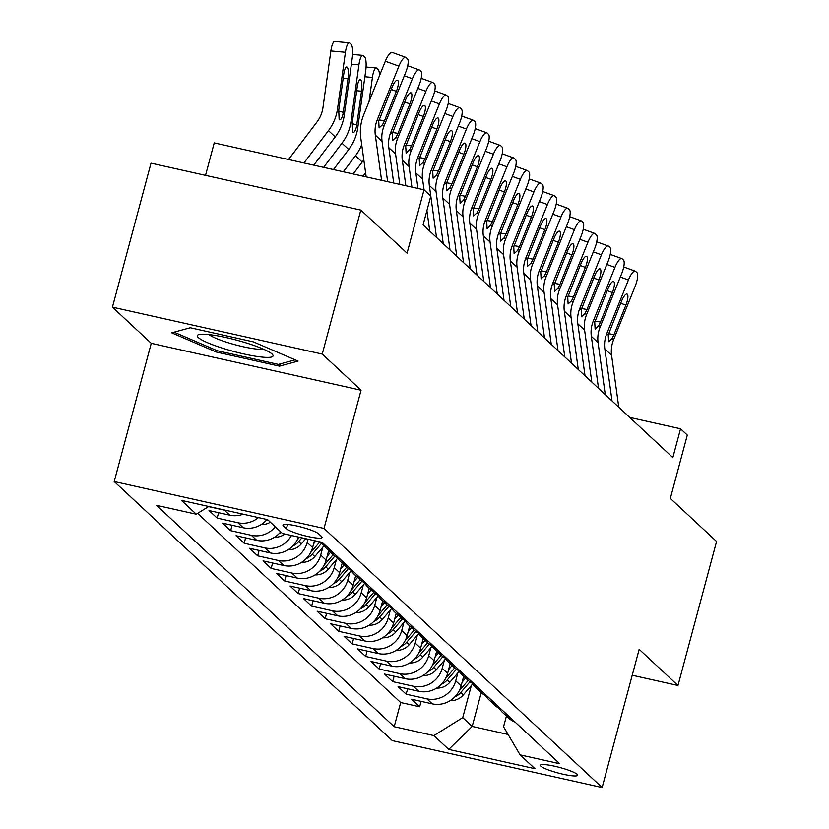 <?xml version="1.0" encoding="UTF-8"?>
<svg xmlns="http://www.w3.org/2000/svg" width="829" height="829" viewBox="0 0 829 829"><rect width="100%" height="100%" fill="white"/><g stroke="black" fill="none" stroke-linecap="round" stroke-linejoin="round"><path stroke-width="1.24" d="M577.16 774.317A19.295 2.881 -165 0 0 557.212 766.825A19.295 2.881 -165 0 0 540.373 765.271A19.295 2.881 -165 0 0 540.871 766.203A19.295 2.881 -165 0 0 560.818 773.695A19.295 2.881 -165 0 0 577.647 775.25A19.295 2.881 -165 0 0 577.16 774.317M114.215 481.535L392.324 740.639L602.134 787.55L324.025 528.446L114.215 481.535L151.251 343.31L361.061 390.221L322.243 354.066L112.433 307.155L151.251 343.31M112.433 307.155L151.013 163.168L360.822 210.079L407.06 253.166L424.033 189.81L214.224 142.899L205.53 175.365M632.226 675.252L677.987 685.49L716.567 541.503L670.329 498.426L687.303 435.08L680.547 428.79L629.729 417.422M322.243 354.066L360.822 210.079M243.198 514.198A24.124 22.963 -47 0 1 229.757 515.192L209.053 510.56L217.157 518.104L218.607 512.695M267 519.524A24.124 22.963 -47 0 1 243.26 527.762L222.555 523.14L230.659 530.684L232.11 525.275M280.699 531.855A24.124 22.963 -47 0 1 256.752 540.342L236.058 535.721L244.161 543.264L245.612 537.855M298.44 537.068A24.124 22.963 -47 0 1 270.254 552.922L249.56 548.29L257.664 555.844L259.114 550.435M314.46 540.653L312.616 547.534A24.124 22.963 -47 0 1 283.756 565.502L263.062 560.87L271.156 568.425L272.606 563.005M328.688 550.508L326.108 560.114A24.124 22.963 -47 0 1 297.259 578.082L276.565 573.45L284.658 580.994L286.109 575.585M342.19 563.088L339.61 572.694A24.124 22.963 -47 0 1 310.761 590.652L290.057 586.03L298.16 593.574L299.611 588.165M355.693 575.668L353.113 585.264A24.124 22.963 -47 0 1 324.263 603.232L303.559 598.611L311.663 606.154L313.113 600.745M369.185 588.238L366.615 597.844A24.124 22.963 -47 0 1 337.755 615.812L317.061 611.18L325.165 618.735L326.616 613.315M382.687 600.818L380.117 610.424A24.124 22.963 -47 0 1 351.258 628.392L330.564 623.76L338.667 631.304L340.118 625.895M396.189 613.398L393.62 623.004A24.124 22.963 -47 0 1 364.76 640.962L344.066 636.34L352.17 643.884L353.61 638.475M409.692 625.978L407.122 635.584A24.124 22.963 -47 0 1 378.262 653.542L357.568 648.92L365.662 656.464L367.112 651.055M423.194 638.548L420.614 648.154A24.124 22.963 -47 0 1 391.765 666.122L371.071 661.49L379.164 669.044L380.615 663.635M436.696 651.128L434.116 660.734A24.124 22.963 -47 0 1 405.267 678.702L384.563 674.07L392.666 681.614L394.117 676.205M450.188 663.708L447.619 673.314A24.124 22.963 -47 0 1 418.769 691.282L398.065 686.65L406.169 694.194L407.619 688.785M424.033 189.81L430.79 196.1L423.07 224.897L672.837 457.587L680.547 428.79M283.435 525.969L286.409 528.736A18.694 2.788 -165 0 0 305.735 535.99A18.694 2.788 -165 0 0 322.035 537.503A18.694 2.788 -165 0 0 321.559 536.601L318.595 533.835A18.694 2.788 -165 0 0 299.269 526.57A18.694 2.788 -165 0 0 282.958 525.058A18.694 2.788 -165 0 0 283.435 525.969L283.829 524.519M506.426 716.09L503.566 726.753L520.073 754.867L559.772 763.737L322.16 542.373L282.461 533.493L267.612 519.659L181.416 500.384L196.276 514.218L156.577 505.348L394.189 726.712L433.888 735.592L462.737 717.624L472.188 726.432L508.094 734.463M520.073 754.867L534.923 768.701L448.738 749.426L433.888 735.592M457.836 672.951L455.722 680.858A24.124 22.963 133 0 1 426.862 698.826L406.169 694.194M463.691 676.288L461.121 685.894L455.722 680.858M444.334 660.371L442.22 668.278A24.124 22.963 133 0 1 413.36 686.246L392.666 681.614M430.842 647.791L428.717 655.708A24.124 22.963 133 0 1 399.868 673.666L379.164 669.044M417.339 635.211L415.215 643.128A24.124 22.963 133 0 1 386.366 661.096L365.662 656.464M403.837 622.641L401.713 630.548A24.124 22.963 133 0 1 372.863 648.516L352.17 643.884M390.335 610.061L388.221 617.968A24.124 22.963 133 0 1 359.361 635.936L338.667 631.304M376.832 597.481L374.718 605.388A24.124 22.963 133 0 1 345.859 623.356L325.165 618.735M363.33 584.901L361.216 592.818A24.124 22.963 133 0 1 332.356 610.776L311.663 606.154M349.838 572.331L347.714 580.238A24.124 22.963 133 0 1 318.854 598.206L298.16 593.574M336.336 559.751L334.211 567.658A24.124 22.963 133 0 1 305.362 585.626L284.658 580.994M322.833 547.171L320.709 555.078A24.124 22.963 133 0 1 291.86 573.046L271.156 568.425M308.087 539.223L307.207 542.508A24.124 22.963 133 0 1 278.357 560.466L257.664 555.844M197.634 513.369L400.676 702.526L419.671 706.774L421.122 701.365M461.121 685.894A24.124 22.963 -47 0 1 432.261 703.852L411.567 699.23L419.671 706.774M291.456 535.503A24.124 22.963 133 0 1 264.855 547.896L244.161 543.264M275.301 526.819A24.124 22.963 133 0 1 251.353 535.316L230.659 530.684M258.43 517.607A24.124 22.963 133 0 1 237.85 522.736L217.157 518.104M227.084 510.591A24.124 22.963 133 0 1 224.358 510.156L208.493 506.612M361.061 390.221L324.025 528.446M677.987 685.49L639.169 649.325L602.134 787.55M481.245 692.64L472.188 726.432L448.738 749.426M471.338 685.531L462.737 717.624M208.701 506.488L196.276 514.218M319.258 541.72A24.124 22.963 -47 0 0 326.046 545.99M334.139 553.534A24.124 22.963 133 0 1 327.279 549.192A24.124 22.963 133 0 1 323.714 544.902M327.279 549.192L332.678 554.228A24.124 22.963 -47 0 0 339.538 558.57M347.641 566.114A24.124 22.963 133 0 1 340.781 561.772A24.124 22.963 133 0 1 337.216 557.482M340.781 561.772L346.18 566.808A24.124 22.963 -47 0 0 353.04 571.14M361.143 578.694A24.124 22.963 133 0 1 354.284 574.352A24.124 22.963 133 0 1 350.719 570.062M354.284 574.352L359.682 579.378A24.124 22.963 -47 0 0 366.542 583.72M374.646 591.264A24.124 22.963 133 0 1 367.786 586.932A24.124 22.963 133 0 1 364.211 582.632M367.786 586.932L373.185 591.958A24.124 22.963 -47 0 0 380.045 596.3M388.148 603.844A24.124 22.963 133 0 1 381.278 599.512A24.124 22.963 133 0 1 377.713 595.212M381.278 599.512L386.687 604.538A24.124 22.963 -47 0 0 393.547 608.88M401.64 616.424A24.124 22.963 133 0 1 394.78 612.082A24.124 22.963 133 0 1 391.215 607.792M394.78 612.082L400.179 617.118A24.124 22.963 -47 0 0 407.049 621.46M415.142 629.004A24.124 22.963 133 0 1 408.282 624.662A24.124 22.963 133 0 1 404.718 620.372M408.282 624.662L413.681 629.698A24.124 22.963 -47 0 0 420.541 634.03M428.645 641.584A24.124 22.963 133 0 1 421.785 637.242A24.124 22.963 133 0 1 418.22 632.952M421.785 637.242L427.184 642.268A24.124 22.963 -47 0 0 434.044 646.61M442.147 654.154A24.124 22.963 133 0 1 435.287 649.822A24.124 22.963 133 0 1 431.722 645.522M435.287 649.822L440.686 654.848A24.124 22.963 -47 0 0 447.546 659.19M455.649 666.734A24.124 22.963 133 0 1 448.79 662.392A24.124 22.963 133 0 1 445.225 658.102M448.79 662.392L454.188 667.428A24.124 22.963 -47 0 0 461.048 671.77M469.152 679.314A24.124 22.963 133 0 1 462.281 674.972A24.124 22.963 133 0 1 458.717 670.682M462.281 674.972L467.691 680.008A24.124 22.963 -47 0 0 474.551 684.339M482.654 691.894A24.124 22.963 133 0 1 475.784 687.552A24.124 22.963 133 0 1 472.219 683.262M475.784 687.552L481.183 692.578A24.124 22.963 -47 0 0 488.053 696.92M496.146 704.463A24.124 22.963 133 0 1 489.286 700.132A24.124 22.963 133 0 1 485.721 695.832M489.286 700.132L494.685 705.158A24.124 22.963 -47 0 0 501.555 709.5M509.648 717.044A24.124 22.963 133 0 1 502.788 712.712A24.124 22.963 133 0 1 499.224 708.412M400.676 702.526L394.189 726.712M502.788 712.712L508.187 717.738A24.124 22.963 -47 0 0 515.047 722.08M171.707 332.833L216.328 352.035L279.508 366.159L298.077 361.092L253.456 341.89L190.266 327.756L171.707 332.833M280.098 363.952L279.508 366.159M216.732 350.522L216.328 352.035M381.578 180.318L375.319 135.117A30.145 28.704 133 0 1 377.268 119.77L398.904 66.154L385.33 61.211A12.062 3.42 -70 0 1 392.158 52.393L405.733 57.346A12.062 3.42 110 0 0 398.904 66.154M366.169 176.867L360.77 137.842A45.222 43.056 133 0 1 363.693 114.816L385.33 61.211M387.64 181.675L382.076 141.407A30.145 28.704 133 0 1 384.024 126.06L405.661 72.444A12.062 3.42 110 0 0 407.443 58.818L406.096 57.564A12.062 3.42 110 0 0 405.733 57.346M379.071 119.873L384.469 120.796L382.563 124.702L379.112 127.884L378.729 121.127L392.055 87.283A9.647 2.736 -70 0 1 397.516 80.237A9.647 2.736 -70 0 1 397.796 80.413A9.647 2.736 -70 0 1 396.376 91.314L391.195 89.418M384.469 120.796L396.376 91.314M313.776 165.158L335.206 136.909A45.222 43.056 -47 0 0 344.253 115.252L352.17 58.569A12.062 2.974 95.3 0 0 351.113 44.31L349.755 43.056A12.062 2.974 95.3 0 0 349.227 42.787A12.062 2.974 95.3 0 0 345.424 52.279L330.875 50.942A12.062 2.974 -84.7 0 1 334.678 41.45L349.227 42.787M303.932 162.961L328.45 130.619A45.222 43.056 -47 0 0 337.507 108.962L345.424 52.279M288.523 159.51L316.927 122.06A30.145 28.704 -47 0 0 322.958 107.625L330.875 50.942M342.999 114.091C341.817 118.568 340.532 120.443 339.144 119.697L338.75 110.133L343.683 74.558A9.647 2.373 -84.7 0 1 346.729 66.962A9.647 2.373 -84.7 0 1 347.154 67.17A9.647 2.373 -84.7 0 1 348.004 78.579L342.999 114.091L344.253 115.252M272.057 354.045A39.191 5.844 -165 0 0 236.534 340.118A39.191 5.844 -165 0 0 199.043 334.543A39.191 5.844 -165 0 0 198.338 337.569A39.191 5.844 -165 0 0 243.799 353.942A39.191 5.844 -165 0 0 272.14 354.128A39.191 5.844 -165 0 0 272.057 354.045M295.165 359.838L278.43 364.408L217.208 350.719L174.111 332.18M209.012 334.584A29.678 4.425 -165 0 0 235.457 344.833A29.678 4.425 -165 0 0 263.487 349.185M393.713 183.033L388.822 147.697A30.145 28.704 133 0 1 390.77 132.35L412.407 78.734L404.314 75.781M399.775 184.39L395.578 153.987A30.145 28.704 133 0 1 397.526 138.64L419.163 85.024A12.062 3.42 110 0 0 420.945 71.398L419.598 70.144A12.062 3.42 110 0 0 419.236 69.916A12.062 3.42 110 0 0 412.407 78.734M392.573 132.453L397.972 133.376L396.065 137.282L392.614 140.464L392.231 133.707L405.557 99.863A9.647 2.736 -70 0 1 411.018 92.807A9.647 2.736 -70 0 1 411.298 92.993A9.647 2.736 -70 0 1 409.878 103.884L404.697 101.998M397.972 133.376L409.878 103.884M405.847 185.748L402.324 160.277A30.145 28.704 133 0 1 404.272 144.93L425.909 91.314L417.816 88.361M411.92 187.095L409.08 166.567A30.145 28.704 133 0 1 411.018 151.22L432.665 97.604A12.062 3.42 110 0 0 434.448 83.978L433.09 82.713A12.062 3.42 110 0 0 432.738 82.496A12.062 3.42 110 0 0 425.909 91.314M406.075 145.023L411.474 145.956L409.567 149.862L406.117 153.044L405.723 146.277L419.059 112.443A9.647 2.736 -70 0 1 424.521 105.387A9.647 2.736 -70 0 1 424.8 105.563A9.647 2.736 -70 0 1 423.37 116.464L418.189 114.578M411.474 145.956L423.37 116.464M417.982 188.452L415.826 172.846A30.145 28.704 133 0 1 417.775 157.5L439.411 103.894L431.318 100.941M424.054 189.831L422.572 179.137A30.145 28.704 133 0 1 424.521 163.79L446.157 110.174A12.062 3.42 110 0 0 447.94 96.558L446.593 95.294A12.062 3.42 110 0 0 446.24 95.076A12.062 3.42 110 0 0 439.411 103.894M429.764 231.136L426.914 210.535M419.567 157.603L424.976 158.536L423.07 162.443L419.619 165.624L419.225 158.857L432.551 125.024A9.647 2.736 -70 0 1 438.023 117.967A9.647 2.736 -70 0 1 438.303 118.143A9.647 2.736 -70 0 1 436.873 129.044L431.691 127.158M424.976 158.536L436.873 129.044M436.52 237.426L429.329 185.427A30.145 28.704 133 0 1 431.277 170.08L452.914 116.464L444.81 113.521M443.266 243.716L436.075 191.717A30.145 28.704 133 0 1 438.023 176.37L459.66 122.754A12.062 3.42 110 0 0 461.442 109.127L460.095 107.874A12.062 3.42 110 0 0 459.743 107.656A12.062 3.42 110 0 0 452.914 116.464M433.07 170.183L438.479 171.116L436.572 175.012L433.111 178.204L432.728 171.437L446.054 137.593A9.647 2.736 -70 0 1 451.515 130.547A9.647 2.736 -70 0 1 451.805 130.723A9.647 2.736 -70 0 1 450.375 141.624L445.194 139.728M438.479 171.116L450.375 141.624M333.476 169.562L348.708 149.479A45.222 43.056 -47 0 0 357.755 127.832L365.672 71.149A12.062 2.974 95.3 0 0 364.615 56.89L363.257 55.626A12.062 2.974 95.3 0 0 362.729 55.367A12.062 2.974 95.3 0 0 358.916 64.859L351.392 64.165M323.631 167.365L341.952 143.199A45.222 43.056 -47 0 0 350.999 121.542L358.916 64.859M356.501 126.661C355.32 131.148 354.035 133.023 352.646 132.277L352.252 122.713L357.185 87.138A9.647 2.373 -84.7 0 1 360.232 79.543A9.647 2.373 -84.7 0 1 360.656 79.75A9.647 2.373 -84.7 0 1 361.506 91.159L356.501 126.661L357.755 127.832M353.175 173.966L362.2 162.059A45.222 43.056 -47 0 0 363.807 159.81M343.33 171.769L355.454 155.769A45.222 43.056 -47 0 0 361.713 144.671M369.06 101.521L372.418 77.439L364.884 76.745M372.418 77.439A12.062 2.974 95.3 0 1 376.231 67.947A12.062 2.974 95.3 0 1 376.76 68.206L378.107 69.47A12.062 2.974 95.3 0 1 379.589 75.439M371.92 94.433A9.647 2.373 -84.7 0 1 372.128 93.905M261.125 524.591A15.979 15.212 -47 0 0 270.337 522.197M363.029 176.173L365.599 172.774M265.777 520.85A15.979 15.212 -47 0 0 267.767 519.804M274.627 537.171A15.979 15.212 -47 0 0 284.927 534.042M279.28 533.43A15.979 15.212 -47 0 0 281.269 532.384M450.023 250.006L442.831 198.007A30.145 28.704 133 0 1 444.779 182.66L466.416 129.044L458.313 126.091M456.769 256.285L449.577 204.297A30.145 28.704 133 0 1 451.525 188.95L473.162 135.334A12.062 3.42 110 0 0 474.944 121.708L473.597 120.454A12.062 3.42 110 0 0 473.245 120.226A12.062 3.42 110 0 0 466.416 129.044M446.572 182.763L451.981 183.686L450.074 187.592L446.613 190.774L446.23 184.017L459.556 150.173A9.647 2.736 -70 0 1 465.017 143.127A9.647 2.736 -70 0 1 465.307 143.303A9.647 2.736 -70 0 1 463.877 154.204L458.696 152.308M451.981 183.686L463.877 154.204M288.129 549.741A15.979 15.212 -47 0 0 301.269 543.99L305.797 538.715M292.782 546.01A15.979 15.212 -47 0 0 298.699 541.606L301.922 537.845M299.476 537.296L297.124 540.052M463.515 262.575L456.333 210.587A30.145 28.704 133 0 1 458.271 195.24L479.908 141.624L471.815 138.671M470.271 268.865L463.079 216.877A30.145 28.704 133 0 1 465.028 201.53L486.664 147.914A12.062 3.42 110 0 0 488.447 134.288L487.1 133.023A12.062 3.42 110 0 0 486.747 132.806A12.062 3.42 110 0 0 479.908 141.624M460.074 195.343L465.473 196.266L463.577 200.172L460.116 203.354L459.732 196.587L473.058 162.753A9.647 2.736 -70 0 1 478.52 155.697A9.647 2.736 -70 0 1 478.81 155.873A9.647 2.736 -70 0 1 477.38 166.774L472.198 164.888M465.473 196.266L477.38 166.774M301.632 562.321A15.979 15.212 -47 0 0 314.771 556.57L324.18 545.606M313.631 543.741L315.984 540.995M306.284 558.58A15.979 15.212 -47 0 0 312.201 554.186L321.403 543.461M319.662 542.083L310.616 552.632M477.017 275.155L469.825 223.167A30.145 28.704 133 0 1 471.774 207.82L493.41 154.204L485.317 151.251M483.773 281.445L476.582 229.446A30.145 28.704 133 0 1 478.53 214.1L500.167 160.494A12.062 3.42 110 0 0 501.949 146.868L500.602 145.603A12.062 3.42 110 0 0 500.239 145.386A12.062 3.42 110 0 0 493.41 154.204M473.577 207.913L478.975 208.846L477.069 212.752L473.618 215.934L473.235 209.167L486.561 175.333A9.647 2.736 -70 0 1 492.022 168.277A9.647 2.736 -70 0 1 492.302 168.453A9.647 2.736 -70 0 1 490.882 179.354L485.701 177.468M478.975 208.846L490.882 179.354M315.134 574.901A15.979 15.212 -47 0 0 328.263 569.15L337.683 558.176M327.134 556.321L330.595 552.28M319.787 571.16A15.979 15.212 -47 0 0 325.704 566.756L334.895 556.041M333.165 554.663L324.118 565.202M490.519 287.736L483.328 235.737A30.145 28.704 133 0 1 485.276 220.39L506.913 166.774L498.82 163.831M497.276 294.026L490.084 242.027A30.145 28.704 133 0 1 492.032 226.68L513.669 173.064A12.062 3.42 110 0 0 515.451 159.437L514.094 158.184A12.062 3.42 110 0 0 513.742 157.966A12.062 3.42 110 0 0 506.913 166.774M487.079 220.493L492.478 221.426L490.571 225.322L487.12 228.514L486.727 221.747L500.063 187.903A9.647 2.736 -70 0 1 505.524 180.857A9.647 2.736 -70 0 1 505.804 181.033A9.647 2.736 -70 0 1 504.384 191.934L499.193 190.048M492.478 221.426L504.384 191.934M328.636 587.481A15.979 15.212 -47 0 0 341.766 581.73L351.175 570.756M340.626 568.901L344.097 564.86M333.289 583.74A15.979 15.212 -47 0 0 339.206 579.336L348.398 568.621M346.667 567.243L337.621 577.782M504.022 300.316L496.83 248.317A30.145 28.704 133 0 1 498.778 232.97L520.415 179.354L512.322 176.401M510.768 306.606L503.576 254.607A30.145 28.704 133 0 1 505.524 239.26L527.161 185.644A12.062 3.42 110 0 0 528.954 172.017L527.596 170.764A12.062 3.42 110 0 0 527.244 170.546A12.062 3.42 110 0 0 520.415 179.354M500.571 233.073L505.98 233.996L504.073 237.902L500.623 241.084L500.229 234.327L513.555 200.483A9.647 2.736 -70 0 1 519.027 193.437A9.647 2.736 -70 0 1 519.306 193.613A9.647 2.736 -70 0 1 517.876 204.514L512.695 202.618M505.98 233.996L517.876 204.514M342.128 600.061A15.979 15.212 -47 0 0 355.268 594.31L364.677 583.336M354.128 581.471L357.589 577.44M346.781 596.32A15.979 15.212 -47 0 0 352.708 591.916L361.9 581.191M360.169 579.823L351.123 590.362M517.524 312.885L510.332 260.897A30.145 28.704 133 0 1 512.281 245.55L533.917 191.934L525.814 188.981M524.27 319.175L517.078 267.187A30.145 28.704 133 0 1 519.027 251.84L540.663 198.224A12.062 3.42 110 0 0 542.446 184.598L541.099 183.344A12.062 3.42 110 0 0 540.746 183.116A12.062 3.42 110 0 0 533.917 191.934M514.073 245.653L519.482 246.576L517.576 250.482L514.125 253.664L513.731 246.907L527.057 213.063A9.647 2.736 -70 0 1 532.529 206.006A9.647 2.736 -70 0 1 532.809 206.193A9.647 2.736 -70 0 1 531.379 217.084L526.197 215.198M519.482 246.576L531.379 217.084M355.631 612.631A15.979 15.212 -47 0 0 368.77 606.88L378.179 595.916M367.63 594.051L371.091 590.02M360.283 608.9A15.979 15.212 -47 0 0 366.2 604.496L375.402 593.771M373.661 592.403L364.625 602.942M531.026 325.465L523.835 273.477A30.145 28.704 133 0 1 525.783 258.13L547.42 204.514L539.316 201.561M537.772 331.755L530.581 279.767A30.145 28.704 133 0 1 532.529 264.42L554.166 210.804A12.062 3.42 110 0 0 555.948 197.178L554.601 195.913A12.062 3.42 110 0 0 554.249 195.696A12.062 3.42 110 0 0 547.42 204.514M527.576 258.223L532.985 259.156L531.078 263.062L527.617 266.244L527.234 259.477L540.56 225.643A9.647 2.736 -70 0 1 546.021 218.587A9.647 2.736 -70 0 1 546.311 218.763A9.647 2.736 -70 0 1 544.881 229.664L539.7 227.778M532.985 259.156L544.881 229.664M369.133 625.211A15.979 15.212 -47 0 0 382.273 619.46L391.682 608.496M381.133 606.631L384.594 602.59M373.786 621.47A15.979 15.212 -47 0 0 379.703 617.066L388.905 606.351M387.164 604.973L378.128 615.522M544.529 338.045L537.337 286.046A30.145 28.704 133 0 1 539.285 270.7L560.922 217.094L552.819 214.141M551.275 344.336L544.083 292.336A30.145 28.704 133 0 1 546.031 276.99L567.668 223.374A12.062 3.42 110 0 0 569.45 209.758L568.103 208.493A12.062 3.42 110 0 0 567.751 208.276A12.062 3.42 110 0 0 560.922 217.094M541.078 270.803L546.477 271.736L544.58 275.642L541.119 278.824L540.736 272.057L554.062 238.224A9.647 2.736 -70 0 1 559.523 231.167A9.647 2.736 -70 0 1 559.813 231.343A9.647 2.736 -70 0 1 558.383 242.244L553.202 240.358M546.477 271.736L558.383 242.244M382.635 637.791A15.979 15.212 -47 0 0 395.775 632.04L405.184 621.066M394.635 619.211L398.096 615.17M387.288 634.05A15.979 15.212 -47 0 0 393.205 629.646L402.407 618.931M400.666 617.553L391.63 628.092M558.021 350.626L550.829 298.627A30.145 28.704 133 0 1 552.777 283.28L574.414 229.664L566.321 226.721M564.777 356.916L557.585 304.917A30.145 28.704 133 0 1 559.534 289.57L581.17 235.954A12.062 3.42 110 0 0 582.953 222.327L581.606 221.074A12.062 3.42 110 0 0 581.243 220.856A12.062 3.42 110 0 0 574.414 229.664M554.58 283.383L559.979 284.316L558.072 288.212L554.622 291.404L554.238 284.637L567.564 250.793A9.647 2.736 -70 0 1 573.026 243.747A9.647 2.736 -70 0 1 573.305 243.923A9.647 2.736 -70 0 1 571.886 254.824L566.704 252.928M559.979 284.316L571.886 254.824M396.138 650.371A15.979 15.212 -47 0 0 409.277 644.62L418.686 633.646M408.137 631.791L411.598 627.75M400.79 646.63A15.979 15.212 -47 0 0 406.707 642.226L415.899 631.501M414.168 630.133L405.122 640.672M571.523 363.206L564.331 311.207A30.145 28.704 133 0 1 566.28 295.86L587.916 242.244L579.823 239.291M578.279 369.485L571.088 317.497A30.145 28.704 133 0 1 573.036 302.15L594.673 248.534A12.062 3.42 110 0 0 596.455 234.908L595.108 233.654A12.062 3.42 110 0 0 594.745 233.426A12.062 3.42 110 0 0 587.916 242.244M568.083 295.963L573.481 296.886L571.575 300.792L568.124 303.974L567.741 297.217L581.067 263.373A9.647 2.736 -70 0 1 586.528 256.327A9.647 2.736 -70 0 1 586.808 256.503A9.647 2.736 -70 0 1 585.388 267.404L580.207 265.508M573.481 296.886L585.388 267.404M409.64 662.941A15.979 15.212 -47 0 0 422.769 657.19L432.178 646.226M421.629 644.361L425.101 640.33M414.293 659.21A15.979 15.212 -47 0 0 420.21 654.806L429.401 644.081M427.671 642.713L418.624 653.252M585.025 375.775L577.834 323.787A30.145 28.704 133 0 1 579.782 308.44L601.419 254.824L593.326 251.871M591.782 382.065L584.59 330.077A30.145 28.704 133 0 1 586.528 314.73L608.175 261.114A12.062 3.42 110 0 0 609.957 247.488L608.6 246.223A12.062 3.42 110 0 0 608.248 246.006A12.062 3.42 110 0 0 601.419 254.824M581.585 308.543L586.984 309.466L585.077 313.372L581.626 316.554L581.233 309.787L594.569 275.953A9.647 2.736 -70 0 1 600.03 268.897A9.647 2.736 -70 0 1 600.31 269.073A9.647 2.736 -70 0 1 598.88 279.974L593.699 278.088M586.984 309.466L598.88 279.974M423.132 675.521A15.979 15.212 -47 0 0 436.272 669.77L445.681 658.806M435.132 656.941L438.593 652.91M427.785 671.78A15.979 15.212 -47 0 0 433.712 667.386L442.904 656.661M441.173 655.283L432.127 665.832M598.528 388.355L591.336 336.367A30.145 28.704 133 0 1 593.284 321.02L614.921 267.404L606.828 264.451M605.274 394.645L598.082 342.646A30.145 28.704 133 0 1 600.03 327.3L621.667 273.694A12.062 3.42 110 0 0 623.449 260.068L622.102 258.803A12.062 3.42 110 0 0 621.75 258.586A12.062 3.42 110 0 0 614.921 267.404M595.077 321.113L600.486 322.046L598.579 325.952L595.129 329.134L594.735 322.367L608.061 288.533A9.647 2.736 -70 0 1 613.533 281.477A9.647 2.736 -70 0 1 613.812 281.653A9.647 2.736 -70 0 1 612.382 292.554L607.201 290.668M600.486 322.046L612.382 292.554M436.634 688.101A15.979 15.212 -47 0 0 449.774 682.35L459.183 671.376M448.634 669.521L452.095 665.48M441.287 684.36A15.979 15.212 -47 0 0 447.214 679.956L456.406 669.241M454.665 667.863L445.629 678.402M612.03 400.935L604.838 348.936A30.145 28.704 133 0 1 606.787 333.59L628.423 279.974L620.32 277.031M618.776 407.226L611.584 355.226A30.145 28.704 133 0 1 613.533 339.88L635.169 286.264A12.062 3.42 110 0 0 636.952 272.637L635.605 271.384A12.062 3.42 110 0 0 635.252 271.166A12.062 3.42 110 0 0 628.423 279.974M608.579 333.693L613.988 334.626L612.082 338.522L608.621 341.714L608.237 334.947L621.563 301.103A9.647 2.736 -70 0 1 627.025 294.057A9.647 2.736 -70 0 1 627.315 294.233A9.647 2.736 -70 0 1 625.885 305.134L620.703 303.248M613.988 334.626L625.885 305.134M450.137 700.681A15.979 15.212 -47 0 0 463.276 694.93L472.685 683.956M462.136 682.101L465.597 678.06M454.789 696.94A15.979 15.212 -47 0 0 460.706 692.536L469.908 681.821M468.167 680.443L459.131 690.982M447.619 673.314L442.22 668.278M434.116 660.734L428.717 655.708M420.614 648.154L415.215 643.128M407.122 635.584L401.713 630.548M393.62 623.004L388.221 617.968M380.117 610.424L374.718 605.388M366.615 597.844L361.216 592.818M353.113 585.264L347.714 580.238M339.61 572.694L334.211 567.658M326.108 560.114L320.709 555.078M312.616 547.534L307.207 542.508M432.261 703.852L426.862 698.826M418.769 691.282L413.36 686.246M405.267 678.702L399.868 673.666M391.765 666.122L386.366 661.096M378.262 653.542L372.863 648.516M364.76 640.962L359.361 635.936M351.258 628.392L345.859 623.356M337.755 615.812L332.356 610.776M324.263 603.232L318.854 598.206M310.761 590.652L305.362 585.626M297.259 578.082L291.86 573.046M283.756 565.502L278.357 560.466M270.254 552.922L264.855 547.896M256.752 540.342L251.353 535.316M243.26 527.762L237.85 522.736M229.757 515.192L224.358 510.156M287.549 524.456L286.409 528.736M378.729 121.127L377.268 119.77M384.024 126.06L382.563 124.702M382.076 141.407L375.319 135.117M337.507 108.962L338.75 110.133M328.45 130.619L335.206 136.909M348.004 78.579L343.185 78.133M338.667 111.065L343.289 112.35M392.231 133.707L390.77 132.35M397.526 138.64L396.065 137.282M395.578 153.987L388.822 147.697M405.723 146.277L404.272 144.93M411.018 151.22L409.567 149.862M409.08 166.567L402.324 160.277M419.225 158.857L417.775 157.5M424.521 163.79L423.07 162.443M422.572 179.137L415.826 172.846M432.728 171.437L431.277 170.08M438.023 176.37L436.572 175.012M436.075 191.717L429.329 185.427M350.999 121.542L352.252 122.713M341.952 143.199L348.708 149.479M361.506 91.159L356.677 90.713M352.17 123.645L356.791 124.93M355.454 155.769L362.2 162.059M446.23 184.017L444.779 182.66M451.525 188.95L450.074 187.592M449.577 204.297L442.831 198.007M298.699 541.606L301.269 543.99M459.732 196.587L458.271 195.24M465.028 201.53L463.577 200.172M463.079 216.877L456.333 210.587M312.201 554.186L314.771 556.57M473.235 209.167L471.774 207.82M478.53 214.1L477.069 212.752M476.582 229.446L469.825 223.167M325.704 566.756L328.263 569.15M486.727 221.747L485.276 220.39M492.032 226.68L490.571 225.322M490.084 242.027L483.328 235.737M339.206 579.336L341.766 581.73M500.229 234.327L498.778 232.97M505.524 239.26L504.073 237.902M503.576 254.607L496.83 248.317M352.708 591.916L355.268 594.31M513.731 246.907L512.281 245.55M519.027 251.84L517.576 250.482M517.078 267.187L510.332 260.897M366.2 604.496L368.77 606.88M527.234 259.477L525.783 258.13M532.529 264.42L531.078 263.062M530.581 279.767L523.835 273.477M379.703 617.066L382.273 619.46M540.736 272.057L539.285 270.7M546.031 276.99L544.58 275.642M544.083 292.336L537.337 286.046M393.205 629.646L395.775 632.04M554.238 284.637L552.777 283.28M559.534 289.57L558.072 288.212M557.585 304.917L550.829 298.627M406.707 642.226L409.277 644.62M567.741 297.217L566.28 295.86M573.036 302.15L571.575 300.792M571.088 317.497L564.331 311.207M420.21 654.806L422.769 657.19M581.233 309.787L579.782 308.44M586.528 314.73L585.077 313.372M584.59 330.077L577.834 323.787M433.712 667.386L436.272 669.77M594.735 322.367L593.284 321.02M600.03 327.3L598.579 325.952M598.082 342.646L591.336 336.367M447.214 679.956L449.774 682.35M608.237 334.947L606.787 333.59M613.533 339.88L612.082 338.522M611.584 355.226L604.838 348.936M460.706 692.536L463.276 694.93M407.723 65.719L419.236 69.916M421.225 78.299L432.738 82.496M434.728 90.879L446.24 95.076M448.22 103.459L459.743 107.656M362.729 55.367L352.563 54.434M376.231 67.947L366.066 67.014M461.722 116.029L473.245 120.226M475.224 128.609L486.747 132.806M488.727 141.189L500.239 145.386M502.229 153.769L513.742 157.966M515.731 166.339L527.244 170.546M529.223 178.919L540.746 183.116M542.726 191.499L554.249 195.696M556.228 204.079L567.751 208.276M569.73 216.659L581.243 220.856M583.233 229.229L594.745 233.426M596.735 241.809L608.248 246.006M610.237 254.389L621.75 258.586M623.729 266.969L635.252 271.166"/></g></svg>
